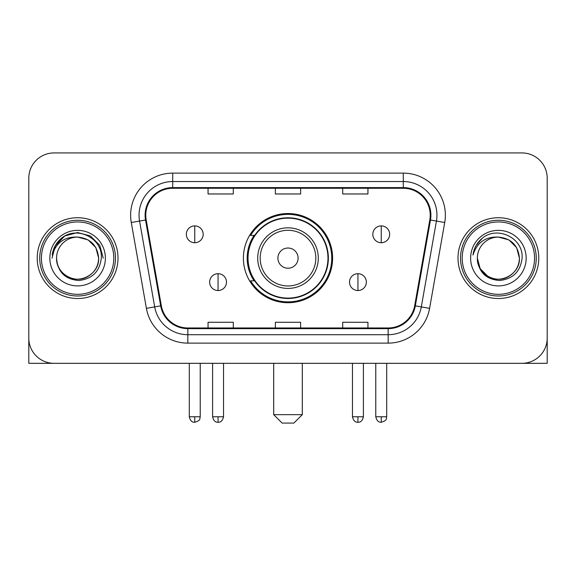 <?xml version="1.0" encoding="UTF-8"?>
<svg xmlns="http://www.w3.org/2000/svg" width="576" height="576" viewBox="0 0 576 576"><rect width="100%" height="100%" fill="white"/><g stroke="black" fill="none" stroke-linecap="round" stroke-linejoin="round"><path stroke-width="0.86" d="M243.396 258.127A44.604 44.604 0 0 0 288 302.724A44.604 44.604 0 0 0 332.604 258.127A44.604 44.604 0 0 0 288 213.523A44.604 44.604 0 0 0 243.396 258.127M254.095 280.843A40.817 40.817 0 0 1 254.095 235.404M28.8 178.178L28.8 338.076A25.243 25.243 0 0 0 54.043 363.319L521.957 363.319A25.243 25.243 0 0 0 547.2 338.076L547.2 178.178A25.243 25.243 0 0 0 521.957 152.928L54.043 152.928A25.243 25.243 0 0 0 28.8 178.178L28.8 338.076M37.217 258.127A40.392 40.392 0 0 0 77.609 298.519A40.392 40.392 0 0 0 118.008 258.127A40.392 40.392 0 0 0 77.609 217.728A40.392 40.392 0 0 0 37.217 258.127A40.392 40.392 0 0 0 77.609 298.519A40.392 40.392 0 0 0 118.008 258.127A40.392 40.392 0 0 0 77.609 217.728A40.392 40.392 0 0 0 37.217 258.127M457.992 258.127A40.392 40.392 0 0 0 498.391 298.519A40.392 40.392 0 0 0 538.783 258.127A40.392 40.392 0 0 0 498.391 217.728A40.392 40.392 0 0 0 457.992 258.127A40.392 40.392 0 0 0 498.391 298.519A40.392 40.392 0 0 0 538.783 258.127A40.392 40.392 0 0 0 498.391 217.728A40.392 40.392 0 0 0 457.992 258.127M145.778 215.208A26.928 26.928 0 0 1 172.706 188.273L403.294 188.273A26.928 26.928 0 0 1 429.811 219.881L414.677 305.719A26.928 26.928 0 0 1 388.159 327.974L187.841 327.974A26.928 26.928 0 0 1 161.323 305.719L146.189 219.881A26.928 26.928 0 0 1 145.778 215.208M145.102 215.208A27.605 27.605 0 0 0 145.519 219.996L160.661 305.834A27.605 27.605 0 0 0 187.841 328.644L388.159 328.644A27.605 27.605 0 0 0 415.339 305.834L430.481 219.996A27.605 27.605 0 0 0 403.294 187.603L172.706 187.603A27.605 27.605 0 0 0 145.102 215.208M131.27 222.509A42.077 42.077 0 0 1 172.706 173.124L403.294 173.124A42.077 42.077 0 0 1 444.73 222.509L429.595 308.354A42.077 42.077 0 0 1 388.159 343.123L187.841 343.123A42.077 42.077 0 0 1 146.405 308.354L131.27 222.509L139.558 221.047A33.66 33.66 0 0 1 172.706 181.541L403.294 181.541A33.66 33.66 0 0 1 436.442 221.047L421.308 306.893A33.66 33.66 0 0 1 388.159 334.706L187.841 334.706A33.66 33.66 0 0 1 154.692 306.893L139.558 221.047A33.66 33.66 0 0 1 139.046 215.208M521.957 152.928L54.043 152.928M54.043 363.319L521.957 363.319M449.582 363.319L547.2 363.319L547.2 178.178M415.339 305.834L421.308 306.893L436.442 221.047L444.73 222.509M275.378 188.273L275.378 193.975L300.622 193.975L300.622 188.273M208.051 188.273L208.051 193.975L233.302 193.975L233.302 188.273M342.698 188.273L342.698 193.975L367.949 193.975L367.949 188.273M300.622 327.974L300.622 322.272L275.378 322.272L275.378 327.974M233.302 327.974L233.302 322.272L208.051 322.272L208.051 327.974M367.949 327.974L367.949 322.272L342.698 322.272L342.698 327.974M28.8 329.659L28.8 363.319L126.418 363.319M113.796 258.127A36.187 36.187 0 0 0 77.609 221.94A36.187 36.187 0 0 0 41.422 258.127A36.187 36.187 0 0 0 77.609 294.314A36.187 36.187 0 0 0 113.796 258.127M115.481 258.127A37.872 37.872 0 0 0 77.609 220.255A37.872 37.872 0 0 0 39.737 258.127A37.872 37.872 0 0 0 77.609 295.992A37.872 37.872 0 0 0 115.481 258.127M98.647 258.127C97.402 245.347 90.389 238.334 77.609 237.089L88.128 239.904L95.832 247.608L98.647 258.127L95.832 247.608L88.128 239.904L77.609 237.089L88.128 239.904L95.832 247.608L98.647 258.127L95.832 247.608L88.128 239.904L77.609 237.089L88.128 239.904L95.832 247.608L98.647 258.127L95.832 247.608L88.128 239.904L77.609 237.089L88.128 239.904L95.832 247.608L98.647 258.127C99.367 273.679 80.201 284.746 67.09 276.343C60.365 272.131 56.858 266.062 56.57 258.127C57.578 271.843 64.944 279.302 78.674 280.512C92.153 279.058 99.698 271.591 101.304 258.127C102.866 238.09 76.608 225.346 61.481 238.255C56.203 242.669 53.107 248.27 52.2 255.06C56.167 242.532 64.642 236.542 77.609 237.089L88.128 239.904L95.832 247.608L98.647 258.127C99.367 273.679 80.201 284.746 67.09 276.343C60.365 272.131 56.858 266.062 56.57 258.127C55.858 273.679 75.017 284.746 88.128 276.343C94.86 272.131 98.366 266.062 98.647 258.127C98.366 266.062 94.86 272.131 88.128 276.343C75.017 284.746 55.858 273.679 56.57 258.127C56.858 266.062 60.365 272.131 67.09 276.343C80.201 284.746 99.367 273.679 98.647 258.127C99.367 273.679 80.201 284.746 67.09 276.343C60.365 272.131 56.858 266.062 56.57 258.127C56.858 266.062 60.365 272.131 67.09 276.343C80.201 284.746 99.367 273.679 98.647 258.127C98.366 266.062 94.86 272.131 88.128 276.343C75.017 284.746 55.858 273.679 56.57 258.127C55.858 273.679 75.017 284.746 88.128 276.343C94.86 272.131 98.366 266.062 98.647 258.127C98.366 266.062 94.86 272.131 88.128 276.343C75.017 284.746 55.858 273.679 56.57 258.127C56.858 266.062 60.365 272.131 67.09 276.343C80.201 284.746 99.367 273.679 98.647 258.127C98.366 266.062 94.86 272.131 88.128 276.343C75.017 284.746 55.858 273.679 56.57 258.127C56.858 266.062 60.365 272.131 67.09 276.343C80.201 284.746 99.367 273.679 98.647 258.127C99.367 273.679 80.201 284.746 67.09 276.343C60.365 272.131 56.858 266.062 56.57 258.127A21.038 21.038 0 0 1 77.609 237.089L88.128 239.904L95.832 247.608L98.647 258.127C99.49 274.457 78.494 285.3 65.678 275.458M49.838 258.127A27.77 27.77 0 0 0 77.609 285.898A27.77 27.77 0 0 0 105.379 258.127A27.77 27.77 0 0 0 77.609 230.357A27.77 27.77 0 0 0 49.838 258.127M61.474 238.262L55.267 245.642M55.087 245.966L64.814 235.958L77.609 232.531L90.41 235.958L99.778 245.326L103.205 258.127L99.778 245.326L90.41 235.958L77.609 232.531L64.814 235.958L55.447 245.326L52.013 258.127M54.886 246.355L55.44 245.34L54.886 246.355M293.89 423.072L282.11 423.072L273.694 414.655L302.306 414.655L293.89 423.072M298.102 258.127A10.102 10.102 0 0 0 288 248.026A10.102 10.102 0 0 0 277.898 258.127A10.102 10.102 0 0 0 288 268.222A10.102 10.102 0 0 0 298.102 258.127M318.298 258.127A30.298 30.298 0 0 0 288 227.83A30.298 30.298 0 0 0 257.702 258.127A30.298 30.298 0 0 0 288 288.418A30.298 30.298 0 0 0 318.298 258.127A30.298 30.298 0 0 1 288 288.418A30.298 30.298 0 0 1 257.702 258.127M327.974 258.127A39.974 39.974 0 0 0 288 218.153A39.974 39.974 0 0 0 248.026 258.127A39.974 39.974 0 0 0 288 298.102A39.974 39.974 0 0 0 327.974 258.127M331.762 258.127A43.762 43.762 0 0 1 250.603 280.843L254.657 280.843A40.349 40.349 0 0 0 314.698 288.382A40.349 40.349 0 0 0 314.698 227.866A40.349 40.349 0 0 0 254.657 235.404L250.603 235.404A43.762 43.762 0 0 1 331.762 258.127M194.753 225.893A8.417 8.417 0 0 0 186.343 234.31A8.417 8.417 0 0 0 194.753 242.726A8.417 8.417 0 0 0 203.17 234.31A8.417 8.417 0 0 0 194.753 225.893L194.753 242.726A8.417 8.417 0 0 0 203.17 234.31A8.417 8.417 0 0 0 194.753 225.893M381.247 225.893A8.417 8.417 0 0 0 372.83 234.31A8.417 8.417 0 0 0 381.247 242.726A8.417 8.417 0 0 0 389.657 234.31A8.417 8.417 0 0 0 381.247 225.893L381.247 242.726A8.417 8.417 0 0 0 389.657 234.31A8.417 8.417 0 0 0 381.247 225.893M218.066 273.694A8.417 8.417 0 0 0 209.65 282.11A8.417 8.417 0 0 0 218.066 290.527A8.417 8.417 0 0 0 226.483 282.11A8.417 8.417 0 0 0 218.066 273.694L218.066 290.527A8.417 8.417 0 0 0 226.483 282.11A8.417 8.417 0 0 0 218.066 273.694M357.934 273.694A8.417 8.417 0 0 0 349.517 282.11A8.417 8.417 0 0 0 357.934 290.527A8.417 8.417 0 0 0 366.35 282.11A8.417 8.417 0 0 0 357.934 273.694L357.934 290.527A8.417 8.417 0 0 0 366.35 282.11A8.417 8.417 0 0 0 357.934 273.694M534.578 258.127A36.187 36.187 0 0 0 498.391 221.94A36.187 36.187 0 0 0 462.204 258.127A36.187 36.187 0 0 0 498.391 294.314A36.187 36.187 0 0 0 534.578 258.127M536.263 258.127A37.872 37.872 0 0 0 498.391 220.255A37.872 37.872 0 0 0 460.519 258.127A37.872 37.872 0 0 0 498.391 295.992A37.872 37.872 0 0 0 536.263 258.127M498.391 237.089C511.164 238.334 518.177 245.347 519.43 258.127C519.142 266.062 515.635 272.131 508.91 276.343C495.799 284.746 476.633 273.679 477.353 258.127A21.038 21.038 0 0 1 498.391 237.089L508.91 239.904L516.607 247.608L519.43 258.127L516.607 247.608L508.91 239.904L498.391 237.089L508.91 239.904L516.607 247.608L519.43 258.127L516.607 247.608L508.91 239.904L498.391 237.089L508.91 239.904L516.607 247.608L519.43 258.127L516.607 247.608L508.91 239.904L498.391 237.089L508.91 239.904L516.607 247.608L519.43 258.127L516.607 247.608L508.91 239.904L498.391 237.089L508.91 239.904L516.607 247.608L519.43 258.127C520.142 273.679 500.983 284.746 487.872 276.343C481.14 272.131 477.634 266.062 477.353 258.127C478.361 271.843 485.726 279.302 499.457 280.512C512.935 279.058 520.474 271.591 522.086 258.127C523.649 238.09 497.39 225.346 482.256 238.255C476.978 242.669 473.89 248.27 472.982 255.06C476.95 242.532 485.417 236.542 498.391 237.089L508.91 239.904L516.607 247.608L519.43 258.127C520.142 273.679 500.983 284.746 487.872 276.343C481.14 272.131 477.634 266.062 477.353 258.127C476.633 273.679 495.799 284.746 508.91 276.343C515.635 272.131 519.142 266.062 519.43 258.127C519.142 266.062 515.635 272.131 508.91 276.343C495.799 284.746 476.633 273.679 477.353 258.127C477.634 266.062 481.14 272.131 487.872 276.343C500.983 284.746 520.142 273.679 519.43 258.127C520.142 273.679 500.983 284.746 487.872 276.343C481.14 272.131 477.634 266.062 477.353 258.127L480.168 268.646L487.872 276.343M486.461 275.458C499.27 285.3 520.272 274.457 519.43 258.127C519.142 266.062 515.635 272.131 508.91 276.343C495.799 284.746 476.633 273.679 477.353 258.127C477.634 266.062 481.14 272.131 487.872 276.343C500.983 284.746 520.142 273.679 519.43 258.127C519.142 266.062 515.635 272.131 508.91 276.343C495.799 284.746 476.633 273.679 477.353 258.127C477.634 266.062 481.14 272.131 487.872 276.343C500.983 284.746 520.142 273.679 519.43 258.127C520.142 273.679 500.983 284.746 487.872 276.343C481.14 272.131 477.634 266.062 477.353 258.127M470.621 258.127A27.77 27.77 0 0 0 498.391 285.898A27.77 27.77 0 0 0 526.162 258.127A27.77 27.77 0 0 0 498.391 230.357A27.77 27.77 0 0 0 470.621 258.127M482.249 238.262L476.05 245.642M475.661 246.355L476.222 245.34L475.661 246.355M403.294 173.124L403.294 187.603M139.558 221.047L145.519 219.996M187.841 343.123L187.841 328.644M388.159 328.644L388.159 343.123M146.405 308.354L160.661 305.834M430.481 219.996L436.442 221.047M172.706 173.124L172.706 187.603M421.308 306.893L429.595 308.354M315.828 258.127A27.828 27.828 0 0 0 288 230.292A27.828 27.828 0 0 0 260.172 258.127A27.828 27.828 0 0 0 288 285.955A27.828 27.828 0 0 0 315.828 258.127M194.753 416.758L189.288 416.758C190.238 420.66 192.06 422.482 194.753 422.23L194.753 416.758L200.225 416.758L200.225 363.319M381.247 416.758L375.775 416.758C376.733 420.66 378.554 422.482 381.247 422.23L381.247 416.758L386.712 416.758L386.712 363.319M218.066 416.758L212.594 416.758C213.552 420.66 215.374 422.482 218.066 422.23L218.066 416.758L223.538 416.758L223.538 363.319M357.934 416.758L352.462 416.758C353.419 420.66 355.241 422.482 357.934 422.23L357.934 416.758L363.406 416.758L363.406 363.319M302.306 363.319L302.306 414.655M273.694 363.319L273.694 414.655M189.288 416.758L189.288 363.319M200.225 416.758C199.454 418.457 201.391 420.379 194.753 422.23M375.775 416.758L375.775 363.319M386.712 416.758C385.942 418.457 387.886 420.379 381.247 422.23M212.594 416.758L212.594 363.319M223.538 416.758C222.581 420.66 220.759 422.482 218.066 422.23M352.462 416.758L352.462 363.319M363.406 416.758C362.448 420.66 360.626 422.482 357.934 422.23"/></g></svg>
